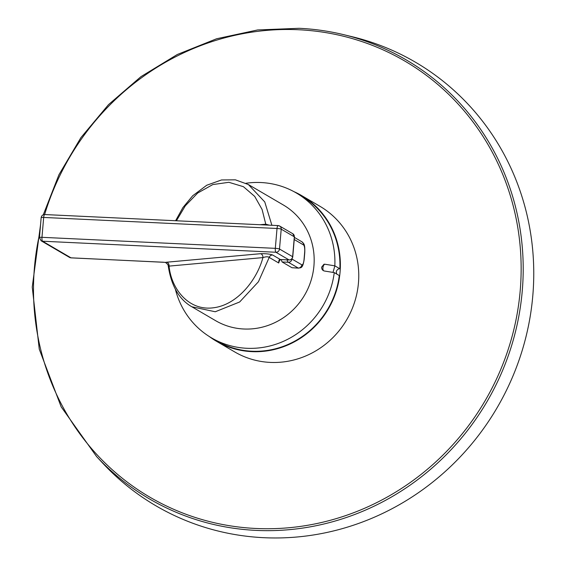 <?xml version="1.0" encoding="UTF-8"?>
<svg xmlns="http://www.w3.org/2000/svg" width="566" height="566" viewBox="0 0 566 566"><rect width="100%" height="100%" fill="white"/><g stroke="black" fill="none" stroke-linecap="round" stroke-linejoin="round"><path stroke-width="0.85" d="M209.208 336.466A84.369 80.422 -59.7 0 0 216.332 341.185L234.727 351.939A84.369 80.422 -59.7 0 0 270.18 362.403A84.369 80.422 -59.7 0 0 354.656 301.933A84.369 80.422 -59.7 0 0 319.91 206.279L301.515 195.518A84.369 80.422 -59.7 0 0 293.91 191.626M352.08 36.698A256.964 244.936 -59.7 0 1 529.783 318.835A256.964 244.936 -59.7 0 1 263.954 537.7A256.964 244.936 120.3 0 1 102.701 463.13L96.63 456.599A254.29 242.39 -59.7 0 0 256.207 530.399A254.29 242.39 -59.7 0 0 519.27 313.812A254.29 242.39 -59.7 0 0 343.413 34.604A254.29 242.39 -59.7 0 0 299.251 28.307C314.201 29.008 328.931 31.116 343.413 34.604L352.08 36.698A256.964 244.936 -59.7 0 0 347.722 35.686M216.332 341.185A84.369 80.422 -59.7 0 0 251.778 351.642A84.369 80.422 -59.7 0 0 336.261 291.179A84.369 80.422 -59.7 0 0 301.515 195.518M336.869 274.135A3.424 3.269 120.3 0 1 339.862 268.779A83.945 80.011 120.3 0 0 301.296 195.893L296.266 192.949A83.945 80.011 120.3 0 1 334.831 265.843M339.282 275.543A83.945 80.011 120.3 0 1 216.545 340.81L211.514 337.874A83.945 80.011 -59.7 0 0 334.251 272.607L339.282 275.543M334.265 272.607L324.297 270.994C322.507 270.47 321.622 269.183 321.651 267.124L324 264.237L324.877 264.23L334.846 265.843L339.862 268.779M245.991 183.257A83.945 80.011 120.3 0 1 296.266 192.949M175.396 289.339A83.945 80.011 -59.7 0 0 211.514 337.874M334.86 265.843L333.049 272.281L333.487 272.479M168.024 264.747L165.576 262.376L166.673 262.207L260.509 253.702A3.424 2.703 84.8 0 1 262.914 257.601C257.091 279.547 237.635 304.77 213.545 307.77C188.23 311.265 171.144 288.278 169.078 266.105L262.914 257.601C265.949 256.589 268.043 256.532 269.204 257.417L258.436 281.741L239.659 301.982L215.25 311.76L191.86 306.779L215.639 320.689A67.029 63.887 -59.7 0 0 313.932 265.871A67.029 63.887 -59.7 0 0 283.311 204.97L248.389 184.544L264.761 201.928L271.892 225.282M287.089 259.872A9.933 2.688 92.7 0 0 288.363 262.263L298.225 268.029L291.985 267.739L282.123 261.973L281.146 259.596M291.985 267.739L298.593 268.15A9.933 2.688 92.7 0 1 298.225 268.029A3.424 3.269 120.3 0 0 301.805 264.803A6.509 1.762 92.7 0 0 304.055 259.37A3.424 0.46 4.9 0 1 304.175 259.511C302.605 269.112 300.765 267.421 298.593 268.15M191.86 306.779L191.853 306.779C179.139 299.555 171.257 285.865 168.208 265.709L167.847 264.541L165.52 262.405A3.424 0.424 -84.1 0 0 165.576 262.376L70.969 257.827L42.577 241.222L275.925 252.252L289.049 259.928L280.382 259.539C279.215 259.235 278.663 260.388 278.72 262.985L269.204 257.417A3.424 3.269 120.3 0 1 272.628 254.997C269.798 254 265.758 253.568 260.509 253.702M175.594 220.733L182.882 207.602L192.681 195.779L206.724 185.252L221.539 179.953L235.385 179.825L248.389 184.544M281.896 259.589A3.424 0.927 -87.3 0 1 281.769 259.617L280.616 259.582L279.201 260.947L278.72 262.985A67.029 63.887 -59.7 0 0 279.604 260.105M289.325 259.928A3.424 0.927 -87.3 0 1 289.176 259.971L281.769 259.617A3.424 0.927 -87.3 0 1 281.642 259.582M280.616 259.582A3.424 1.535 -89 0 1 280.382 259.539L272.628 254.997M168.314 265.68L169.078 266.105A3.424 2.703 84.8 0 0 166.673 262.207M176.415 220.775L185.323 205.798L197.704 193.02L212.823 184.566L228.862 182.302L243.43 186.688L254.721 196.423L262.093 209.484L265.779 224.2A3.424 2.703 -95.2 0 1 265.631 224.992M269.303 225.162L265.779 224.2L259.978 224.723M294.454 236.97A3.424 0.46 -175.1 0 0 294.334 236.829A3.424 3.269 120.3 0 0 292.771 233.716L294.454 236.97L292.749 256.837C292.318 258.895 291.129 259.935 289.176 259.971A3.424 0.927 -87.3 0 1 289.049 259.928A3.424 3.269 120.3 0 0 292.629 256.702A3.424 0.46 4.9 0 1 292.749 256.837M165.463 262.369A3.424 0.424 -84.1 0 0 165.52 262.405L162.93 262.207A3.424 0.927 -87.3 0 1 162.803 262.171M163.065 262.185A3.424 0.927 -87.3 0 1 162.93 262.207L71.097 257.87A3.424 0.927 -87.3 0 1 70.969 257.827A3.424 3.269 -59.7 0 1 69.526 257.403L41.134 240.798A3.424 3.269 -59.7 0 0 42.577 241.222A3.424 0.927 92.7 0 1 41.969 237.317L275.317 248.347A3.424 0.46 4.9 0 1 279.505 249.026A3.424 3.269 120.3 0 1 275.925 252.252A3.424 0.927 92.7 0 1 275.317 248.347L277.022 228.48A3.424 0.46 -175.1 0 1 281.21 229.159L294.334 236.829L292.629 256.702L279.505 249.026L281.21 229.159A3.424 3.269 120.3 0 0 279.646 226.046L292.771 233.716M71.231 257.841A3.424 0.927 -87.3 0 1 71.097 257.87L69.526 257.403M41.134 240.798L39.45 237.55A3.424 0.46 4.9 0 1 41.969 237.317L43.674 217.443A3.424 0.46 -175.1 0 0 41.155 217.677C41.587 215.625 42.775 214.578 44.728 214.549A3.424 0.927 92.7 0 0 43.674 217.443L277.022 228.48A3.424 0.927 92.7 0 1 278.076 225.579L279.646 226.046A3.424 3.269 120.3 0 0 278.203 225.615A3.424 0.927 92.7 0 0 278.076 225.579L44.728 214.549A3.424 0.927 92.7 0 1 44.855 214.585M39.882 232.548A252.585 240.762 -59.7 0 0 255.945 528.474A252.585 240.762 -59.7 0 0 520.211 290.591A252.585 240.762 -59.7 0 0 298.699 29.75A252.585 240.762 -59.7 0 0 44.629 214.542M324.877 264.23A3.424 1.656 -80.8 0 0 323.009 267.194A3.424 1.656 -80.8 0 0 323.674 270.81M291.801 258.924A6.509 1.762 92.7 0 0 291.95 259.037A3.424 3.269 120.3 0 1 288.363 262.263L282.123 261.973M304.055 259.37L304.657 252.351A6.509 1.762 92.7 0 0 303.51 244.929L294.235 239.51M291.95 259.037L301.805 264.803M304.657 252.351A3.424 0.46 4.9 0 1 304.777 252.493L304.175 259.511M303.51 244.929A3.424 3.269 -59.7 0 0 301.947 241.816C303.673 243.819 305.067 243.295 304.777 252.493M299.23 28.3L257.622 29.948L216.601 38.764L177.335 54.485L140.955 76.651L108.502 104.646L80.903 137.644L58.956 174.717L43.292 214.79M40.568 224.553L32.241 287.089L39.252 349.151L61.17 406.855L96.63 456.599M301.947 241.816L294.412 237.416M39.45 237.55L41.155 217.677"/></g></svg>
